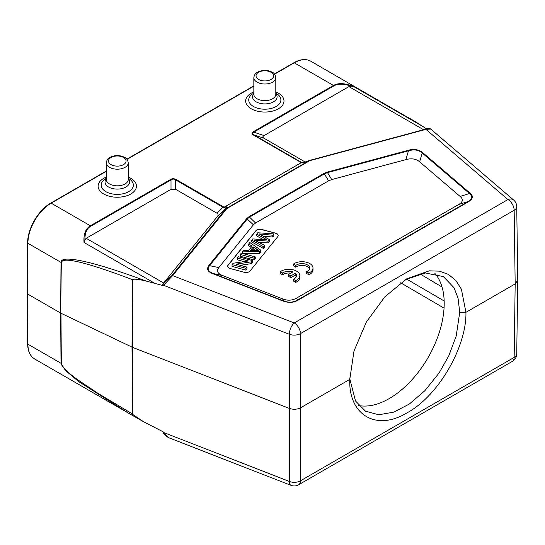 <?xml version="1.0" encoding="UTF-8"?>
<svg xmlns="http://www.w3.org/2000/svg" width="545" height="545" viewBox="0 0 545 545"><rect width="100%" height="100%" fill="white"/><g stroke="black" fill="none" stroke-linecap="round" stroke-linejoin="round"><path stroke-width="0.82" d="M128.634 178.549L128.259 178.331L128.634 178.549A16.064 9.272 180 0 1 128.634 191.67A16.064 9.272 180 0 1 105.914 191.67A16.064 9.272 180 0 1 105.914 178.549L106.295 178.331M276.179 93.365L275.797 93.147L276.179 93.365A16.064 9.272 180 0 1 276.179 106.486A16.064 9.272 180 0 1 253.459 106.486A16.064 9.272 180 0 1 253.459 93.365L253.834 93.147M141.945 420.815L128.674 413.267L78.671 381.575L65.454 370.471L61.02 363.297L27.89 344.168A0.879 0.511 179.6 0 1 27.632 343.813C27.768 351.13 30.125 356.198 34.71 359.019A32.945 19.021 -60 0 1 27.89 344.168L27.509 293.939L27.89 243.274L61.02 262.397L60.659 313.082L27.509 293.939L27.509 293.224M358.712 405.528A77.751 44.888 120 0 0 415.161 376.098A77.751 44.888 120 0 0 444.202 303.354A77.751 44.888 120 0 0 434.91 273.406M405.31 279.687L425.379 272.991L443.371 276.581L454.005 287.678L458.032 298.054L459.728 312.326L456.213 335.952L448.767 355.885L439.072 373.012L424.8 390.779L409.343 404.029L393.871 412.109L378.755 414.772L365.416 411.134L355.51 400.997L349.815 378.884M304.43 162.321L301.269 162.648L303.238 162.696L309.39 160.496A1.315 0.763 60 0 1 309.86 160.625L226.802 208.578L172.663 275.606A1.315 0.974 -141.1 0 0 171.75 275.743L163.343 283.713A1.315 0.961 52.3 0 0 163.52 285.273L172.663 275.606L294.225 322.947A8.788 4.013 111.3 0 0 289.313 334.262A8.788 4.994 -0.1 0 0 300.438 333.642A8.788 5.075 -120 0 0 294.225 322.947L507.954 199.552A8.788 5.075 60 0 1 514.16 210.247A8.788 5.062 -0.8 0 0 516.735 206.616A8.788 8.788 0 0 0 513.663 200.049A8.788 5.947 130.6 0 0 507.954 199.552L425.952 129.369L430.659 129.07C430.4 128.422 428.717 128.457 425.611 129.172A1.315 0.456 74.9 0 1 425.952 129.369L309.86 160.625A1.315 0.456 -105.1 0 0 309.519 160.428A1.315 0.456 -105.1 0 0 309.431 160.482L226.332 208.456A1.315 1.254 -154 0 0 225.889 208.715A1.315 0.974 38.9 0 1 226.802 208.578A1.315 0.763 -120 0 0 226.332 208.456L226.918 206.759L224.049 207.25M517.675 280.348L515.175 283.897L465.941 312.319C466.677 346.845 438.398 395.827 407.347 412.667C376.288 431.701 348.493 415.052 349.774 379.395L300.54 407.817C297.073 409.499 293.367 409.704 289.415 408.437L132.36 347.281L132.782 279.394C134.813 278.849 139.336 279.422 146.353 281.118L163.078 285.607L162.499 284.361L163.657 283.019L86.192 238.294L171.014 189.326L175.674 189.326L217.387 213.442C218.341 214.396 218.293 215.479 217.237 216.685L163.657 283.019M168.848 437.744L162.485 431.504M349.767 380.015L349.774 377.842M349.774 379.395L353.998 351.028L366.369 322.006L384.899 296.759L406.843 278.761L429.283 270.831L439.468 271.165L448.467 274.421L455.886 280.546L461.39 289.204L465.941 312.319L459.728 312.326M301.276 162.662L224.172 207.182M171.75 275.743L225.889 208.715L226.57 207.304C226.761 206.787 225.773 206.923 223.62 207.734L223.014 207.25L217.067 213.224M86.192 238.294L84.863 239.868C84.925 232.735 86.921 228.178 90.852 226.202L171.014 179.918C172.418 178.815 173.978 178.815 175.674 179.918L176.137 179.503C174.08 178.467 172.213 178.467 170.544 179.503L171.014 179.918L171.014 189.326M90.852 226.202A1.315 0.763 -120 0 0 90.381 225.787C85.551 228.696 83.433 234.261 84.032 242.477L84.863 239.868M223.634 207.754L224.049 207.257L223.477 206.841L223.014 207.25L175.674 179.918L175.674 189.326M217.237 216.685L227.02 207.046M408.185 150.311L408.457 150.802C414.139 149.153 418.717 149.889 422.198 153.002L422.743 152.641C418.655 149.473 413.798 148.696 408.185 150.311L327.198 172.131L327.477 172.615L324.35 173.882L328.608 180.831L331.728 179.571L405.889 159.603C411.55 158.098 416.128 158.833 419.636 161.804L460.089 196.425C463.427 199.313 462.984 201.991 458.747 204.457L296.507 298.122C292.236 300.567 287.603 300.826 282.603 298.898L222.633 275.545C217.482 273.522 216.208 270.872 218.817 267.609L253.398 224.792L255.585 222.987L328.608 180.831M470.056 193.148L469.504 193.495C472.951 196.316 472.508 198.993 468.162 201.521L468.632 201.657C473.04 198.823 473.51 195.989 470.056 193.148L422.75 152.661M297.883 300.241L297.406 300.104C293.176 302.55 288.543 302.809 283.516 300.881L283.141 301.065C288.809 303.02 293.721 302.748 297.883 300.241M272.745 237.021L272.745 235.222L273.835 233.88L273.835 235.678L272.745 237.027L263.317 236.155M273.835 233.88L257.771 232.77L256.681 234.118L266.995 239.82L252.791 238.928L251.77 240.202L263.501 246.681L264.57 245.359L254.243 240.072L268.004 241.101L269.291 239.514L259.195 233.941L272.745 235.236M256.681 234.118L256.681 235.91L263.29 239.589M251.77 240.202L251.77 241.994L263.501 248.472L263.501 246.681M264.563 245.359L264.563 247.151L263.501 248.472M269.291 239.514L269.291 241.306L268.004 242.893L268.004 241.101M268.004 242.893L258.739 242.348M255.339 250.346L253.275 248.936L252.137 250.339M253.275 246.96L258.705 250.407L250.55 250.332L253.275 246.96L253.275 248.936M248.745 243.949L252.076 246.177L248.718 250.339L243.56 250.366L242.348 251.865L259.57 251.545L260.721 250.121L249.869 242.545L248.745 243.949L248.745 245.741L251.136 247.341M242.348 251.865L242.348 253.418M259.57 251.545L259.57 253.336L243.186 253.643M260.721 250.121L260.721 251.913L259.57 253.336M254.188 258.207L254.188 260.006L240.25 256.252L240.25 254.46L254.188 258.207L255.251 256.893L255.251 258.684L254.188 260.006M255.251 256.893L241.319 253.139L240.25 254.46M237.368 258.03L248.322 260.98L233.144 263.255L232.054 264.611L245.986 268.358L247.008 267.098L236.067 264.155L251.231 261.873L252.321 260.517L238.39 256.763L237.368 258.03L237.368 259.822L244.044 261.62M232.054 264.611L232.054 266.403L245.986 270.156L245.986 268.358M247.008 267.098L247.008 268.889L245.986 270.156M251.231 261.873L251.231 263.664L240.338 265.299M252.321 260.517L252.321 262.309L251.231 263.664M275.695 233.199A4.394 2.534 180 0 1 278.229 235.495A4.394 2.534 180 0 1 277.814 236.571L249.971 271.049A4.394 2.534 180 0 1 244.133 272.275L230.194 268.522A4.394 2.534 180 0 1 228.948 268.017A4.394 2.534 180 0 1 227.66 266.226A4.394 2.534 180 0 1 228.076 265.149L255.918 230.671A4.394 2.534 180 0 1 261.757 229.445L275.695 233.199L261.757 229.629A4.394 2.534 0 0 0 255.918 230.855L228.076 265.333A4.394 2.534 0 0 0 227.667 266.314M278.222 235.583A4.394 2.534 0 0 0 276.942 233.88A4.394 2.534 0 0 0 275.695 233.376M255.585 222.987L249.045 216.678L323.887 173.467L324.35 173.882L249.515 217.087L247.328 218.892L209.566 265.647L218.817 267.609M213.381 273.556C208.108 271.505 206.841 268.862 209.573 265.626L208.973 265.326C206.337 269.019 207.679 271.819 213.013 273.733L213.381 273.556M132.442 279.633L132.013 347.124L132.442 413.962L98.236 393.524L77.908 379.913C71.967 375.532 69.821 373.85 66.006 370.287C63.145 367.684 61.585 365.409 61.326 363.461A4.394 2.562 179.6 0 1 61.02 363.297L60.659 313.082L61.326 262.561C62.416 256.457 86.124 262.152 132.442 279.633L132.782 279.394M163.078 285.607L163.52 285.273L289.313 334.262L289.313 481.439A8.788 4.013 111.3 0 0 291.037 485.357A8.788 8.788 0 0 0 298.619 484.784A8.788 5.075 -120 0 0 300.438 480.819A8.788 5.15 -179.9 0 1 289.313 481.439L163.52 432.451L163.078 431.783L143.751 421.844L132.782 414.479L132.36 347.281L60.965 313.239L61.326 363.461M132.442 413.962L132.782 414.479M61.326 262.561A4.394 2.514 0.4 0 1 61.02 262.397C60.863 254.433 92.371 261.116 146.353 281.118M426.633 128.927L415.406 121.739M418.832 123.797L310.732 61.19A32.945 19.021 -60 0 0 294.259 62.818L333.458 85.449L253.296 131.733C251.565 132.925 251.565 134.002 253.296 134.962L253.759 134.84C252.008 133.893 252.008 132.994 253.759 132.149L253.296 131.733M425.529 129.226A1.315 0.456 74.9 0 1 425.611 129.172L309.519 160.428M301.358 162.621L300.636 162.294L301.099 162.165L301.971 162.526M353.896 86.675C345.23 83.112 338.418 82.704 333.458 85.449A1.315 0.763 60 0 1 333.922 85.865C337.9 83.514 343.629 83.61 351.123 86.151L353.896 86.675L424.228 127.278M305.193 162.015L264.087 138.28C262.547 137.381 262.547 136.488 264.087 135.589L348.909 86.614L423.567 129.724M351.123 86.151L348.909 86.614M293.448 264.08L295.799 265.435A7.684 4.435 180 0 1 304.396 263.821A7.684 4.435 180 0 1 309.703 268.045A7.684 4.435 180 0 1 306.535 271.635L308.886 272.991A10.982 6.342 0 0 0 313 268.045A10.982 6.342 0 0 0 305.656 262.063A10.982 6.342 0 0 0 293.448 264.08L293.448 265.871L295.799 267.227A7.684 4.435 180 0 1 303.64 265.497A7.684 4.435 180 0 1 309.546 268.944M295.799 265.435L295.799 267.227M306.535 271.635L306.535 273.427L308.886 274.782A10.982 6.342 0 0 0 313 269.836L313 268.045M308.886 272.991L308.886 274.782M288.407 274.51L290.819 275.899L295.356 273.283A7.684 4.435 180 0 1 296.534 275.647A7.684 4.435 180 0 1 293.367 279.238L295.717 280.593A10.982 6.342 0 0 0 299.832 275.647A10.982 6.342 0 0 0 292.488 269.666A10.982 6.342 0 0 0 280.28 271.683L282.63 273.038A7.684 4.435 180 0 1 292.938 271.894L288.407 274.51L288.407 276.301L290.819 277.698L295.356 275.075A7.684 4.435 180 0 1 296.378 276.547M290.819 275.899L290.819 277.698M295.356 273.283L295.356 275.075M293.367 279.238L293.367 281.029L295.717 282.385A10.982 6.342 0 0 0 299.832 277.439L299.832 275.647M295.717 280.593L295.717 282.385M280.28 271.683L280.28 273.474L282.63 274.83A7.684 4.435 180 0 1 290.771 273.147M282.63 273.038L282.63 274.83M109.511 183.958A10.982 6.342 180 0 1 106.295 179.475L106.295 162.846A10.982 6.342 0 0 0 109.511 167.329A10.982 6.342 0 0 0 121.481 168.705A10.982 6.342 0 0 0 128.259 162.846L128.259 179.475A10.982 6.342 180 0 1 121.481 185.334A10.982 6.342 180 0 1 109.511 183.958M123.49 157.464A8.788 5.075 0 0 0 111.064 157.464A8.788 5.075 0 0 0 111.064 164.638A8.788 5.075 0 0 0 123.49 164.638A8.788 5.075 0 0 0 123.49 157.464M106.295 178.855A12.269 7.085 0 0 0 108.598 187.017A12.269 7.085 0 0 0 124.444 187.759A12.269 7.085 0 0 0 128.259 178.855M128.259 177.091A19.17 11.07 180 0 1 130.834 178.331A19.17 11.07 180 0 1 130.834 193.986A19.17 11.07 180 0 1 103.72 193.986A19.17 11.07 180 0 1 106.295 177.091M257.056 98.774A10.982 6.342 180 0 1 253.834 94.292L253.834 77.663A10.982 6.342 0 0 0 257.056 82.145A10.982 6.342 0 0 0 269.019 83.521A10.982 6.342 0 0 0 275.797 77.663L275.797 94.292A10.982 6.342 180 0 1 269.019 100.151A10.982 6.342 180 0 1 257.056 98.774M271.029 72.281A8.788 5.075 0 0 0 258.609 72.281A8.788 5.075 0 0 0 258.609 79.454A8.788 5.075 0 0 0 271.029 79.454A8.788 5.075 0 0 0 271.029 72.281M253.834 93.672A12.269 7.085 0 0 0 256.143 101.833A12.269 7.085 0 0 0 271.982 102.576A12.269 7.085 0 0 0 275.797 93.672M275.797 91.907A19.17 11.07 180 0 1 278.372 93.147A19.17 11.07 180 0 1 278.372 108.802A19.17 11.07 180 0 1 251.265 108.802A19.17 11.07 180 0 1 253.834 91.907M27.632 343.813L27.25 293.585L27.632 242.913A0.879 0.504 0.4 0 0 27.89 243.274A32.945 19.021 -60 0 1 51.182 203.156A0.879 0.504 -120 0 0 50.746 203.115L106.295 171.041M170.544 179.503L90.381 225.787L51.182 203.156L106.295 171.341M126.999 159.385L253.834 86.158M274.537 74.202L294.259 62.818A0.879 0.504 60 0 0 293.816 62.777C300.302 59.133 305.936 58.601 310.732 61.19M406.522 279.026L444.161 300.983M419.929 273.89L442.05 287.024M444.052 308.116L400.657 282.794M300.438 333.642L300.438 480.819L514.16 357.431L515.175 283.897L514.16 210.247L300.438 333.642M309.39 160.502L303.545 162.56M223.477 206.841L176.137 179.503M460.089 196.425L469.511 193.509L422.205 153.016L419.636 161.804M297.883 300.247L468.632 201.664M458.747 204.457L468.169 201.534L297.441 300.104M265.592 239.732L265.592 239.085M256.477 249.154L256.477 250.359M283.502 300.881L282.603 298.898M296.507 298.122L297.406 300.104M405.889 159.603L408.457 150.815L327.477 172.615L331.728 179.571M253.398 224.792L246.728 218.586L249.045 216.678M222.633 275.545L213.374 273.583L283.482 300.881M283.141 301.065L213.006 273.753M208.98 265.326L246.728 218.586M323.887 173.467L327.198 172.131M162.499 284.361L163.343 283.713M84.032 242.477L154.364 283.087M517.75 280.368L516.735 353.903A8.788 5.082 -179.2 0 1 514.16 357.431A8.788 5.075 60 0 1 512.341 361.389L298.619 484.784M253.296 134.962L300.636 162.294M304.75 162.178L301.099 162.165L253.759 134.833L264.087 138.28M264.087 135.589L253.759 132.149L333.922 85.865M128.259 162.846C127.782 159.978 126.556 158.145 124.587 157.355L124.587 157.355C119.709 154.998 114.838 154.998 109.967 157.355C107.992 158.145 106.772 159.978 106.295 162.846M275.797 77.663C275.327 74.794 274.101 72.962 272.132 72.172L272.132 72.172C267.254 69.815 262.383 69.815 257.506 72.172C255.537 72.962 254.311 74.794 253.834 77.663M27.632 242.913C27.441 228.791 38.422 209.886 50.746 203.115M126.835 159.188L253.834 85.858M274.373 74.004L293.816 62.777M167.989 437.322C165.053 435.074 163.446 433.473 163.153 432.532M168.841 437.771L291.037 485.357M349.774 378.775L349.774 379.272M349.774 379.511L349.774 380.015M128.681 413.267L143.751 421.844M416.809 122.557L407.401 117.005M512.341 361.389A8.788 8.788 0 0 0 516.735 353.875M517.75 280.253L516.735 206.603M513.663 200.049L430.829 129.151M309.499 160.434A1.315 1.315 0 0 0 309.397 160.462L304.566 162.246M34.71 359.019L128.62 413.233"/></g></svg>
